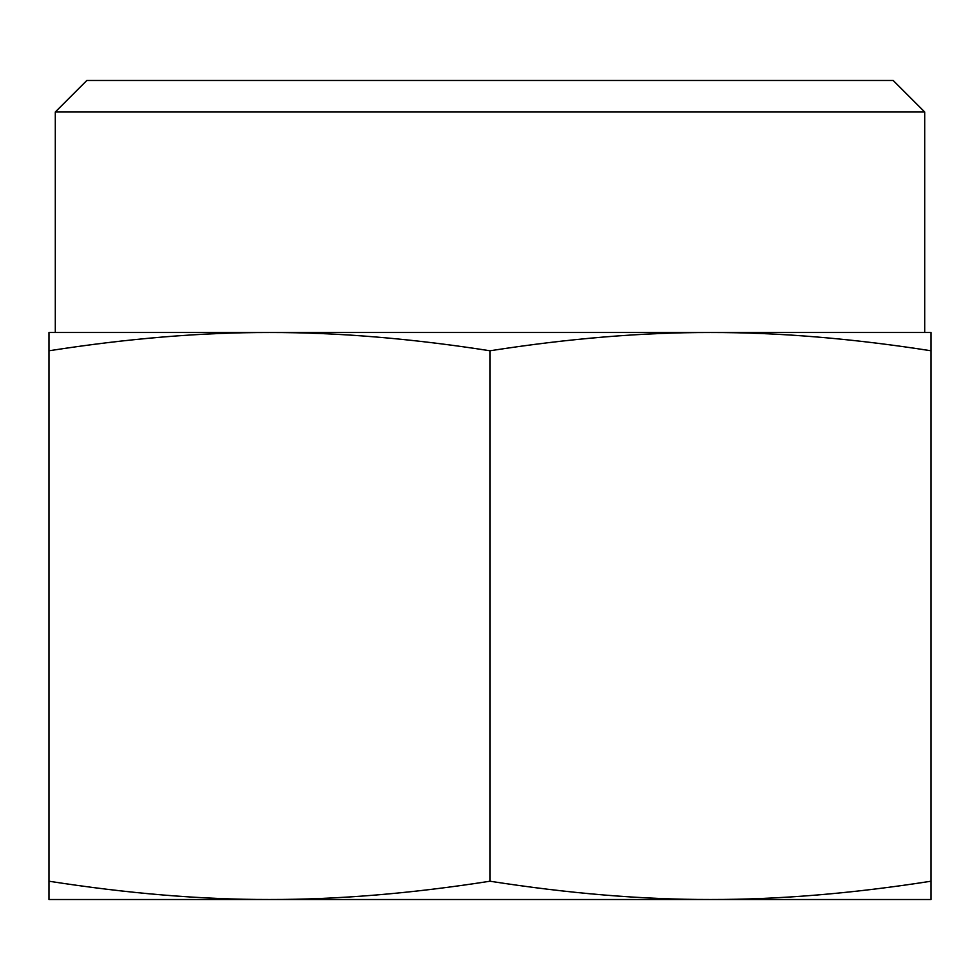 <?xml version="1.0" encoding="UTF-8"?>
<svg xmlns="http://www.w3.org/2000/svg" width="980" height="980" viewBox="0 0 980 980"><rect width="100%" height="100%" fill="white"/><g stroke="black" fill="none" stroke-linecap="round" stroke-linejoin="round"><path stroke-width="1.47" d="M931 899.505L49 899.505L49 881.216C127.523 893.503 201.023 899.603 269.5 899.505C337.978 899.603 411.478 893.503 490 881.216C568.523 893.503 642.023 899.603 710.5 899.505C778.978 899.603 852.478 893.503 931 881.216L931 899.505M931 350.779C852.478 338.492 778.978 332.404 710.5 332.502L931 332.502L931 881.216M55.297 112.002L924.704 112.002L893.197 80.495L86.803 80.495L55.297 112.002L55.297 332.502L710.5 332.502C642.023 332.404 568.523 338.492 490 350.779L490 881.216M710.5 332.502L924.704 332.502L924.704 112.002M490 350.779C411.478 338.492 337.978 332.404 269.5 332.502C201.023 332.404 127.523 338.492 49 350.779L49 332.502L269.5 332.502M49 350.779L49 881.216"/></g></svg>
